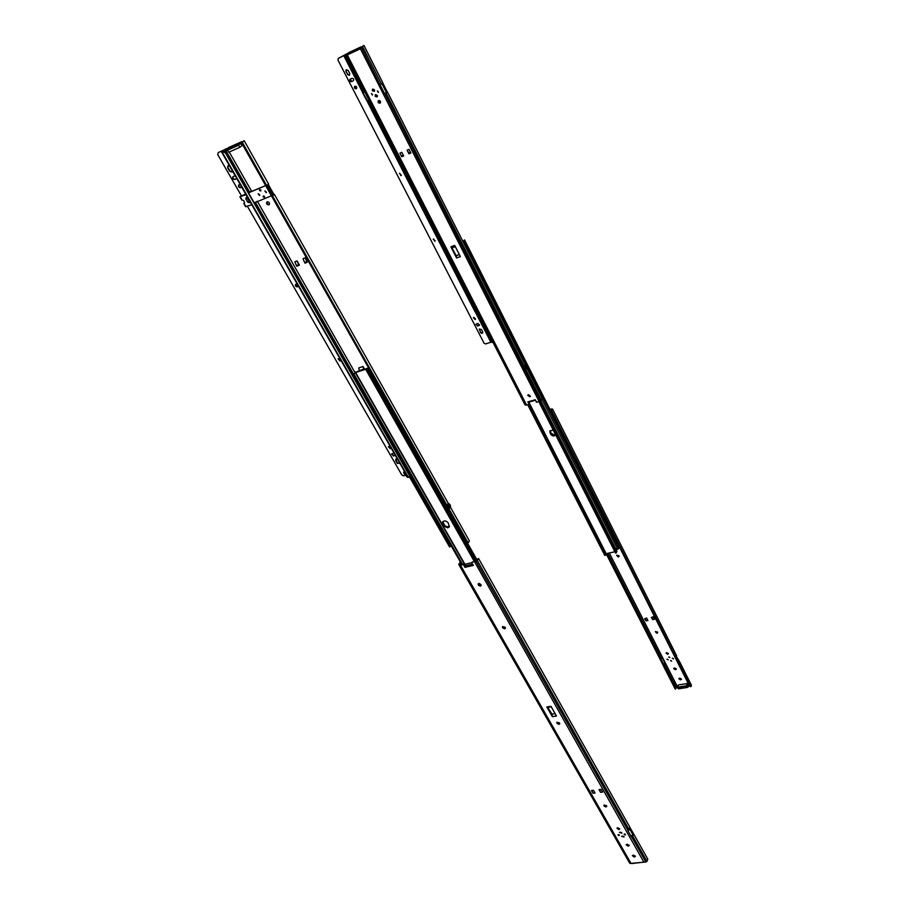 <?xml version="1.0" encoding="UTF-8"?>
<svg xmlns="http://www.w3.org/2000/svg" width="909" height="909" viewBox="0 0 909 909"><rect width="100%" height="100%" fill="white"/><g stroke="black" fill="none" stroke-linecap="round" stroke-linejoin="round"><path stroke-width="1.36" d="M481.145 585.294L478.759 584.657L478.373 583.669M478.475 585.26L480.372 586.135L481.054 585.646L480.759 584.317L478.168 583.93L478.475 585.26L478.759 584.657M505.415 627.971L503.052 627.335L502.677 626.449M502.768 627.96L504.654 628.823L505.347 628.324L505.052 627.085L502.472 626.721L502.768 627.96L503.052 627.335M559.728 723.462L557.069 722.178M557.16 723.519L558.967 724.348L559.694 723.837L559.41 722.78L556.865 722.462L557.16 723.519L557.387 722.86M606.701 806.09L604.133 804.976M604.212 806.181L605.951 806.987L606.712 806.476L606.428 805.567L603.928 805.26L604.212 806.181L604.405 805.51M621.79 832.758L619.472 832.485L621.79 832.758M619.54 832.337L621.892 833.087M624.006 836.644L621.688 836.371L624.006 836.644M621.756 836.235L624.097 836.973M619.552 828.701L617.188 827.94M618.802 829.587L619.563 829.076L617.745 827.735L616.984 828.235L618.802 829.587M625.506 834.337L624.369 833.985M625.153 835.053L624.074 834.257L625.153 835.053M619.381 834.973L618.245 834.621M619.029 835.689L617.95 834.882L619.029 835.689M623.619 836.45L622.426 836.075M623.233 836.916L622.313 836.235L623.233 836.916M621.404 832.564L620.211 832.189M621.029 833.03L620.097 832.337L621.029 833.03M555.126 713.667L551.956 714.167L552.365 716.667L556.467 716.031L550.956 706.316L546.854 706.975L552.365 716.667M552.127 715.167L546.854 706.975M602.633 792.091L601.088 789.364L599.042 789.614L600.588 792.341L602.633 792.091M593.02 793.262L595.054 793.023L593.497 790.296L591.464 790.546L593.02 793.262L591.895 790.489M478.509 558.671L476.089 561.41L472.01 562.114L475.373 561.353L477.736 559.342M629.88 827.36L629.21 829.849L627.983 830.803L631.505 837.041L632.732 836.098L633.63 833.928L630.187 827.929M629.38 862.527L611.462 831.224M630.221 863.539L630.914 863.266L460.511 565.25L458.761 564.5L459.545 562.921L460.886 562.864M460.965 563.001L459.636 564.023L460.465 564.728L463.795 563.978L464.817 565.955L472.623 564.194M629.142 845.177L626.381 844.495M635.334 856.073L632.584 855.392M632.903 834.712L629.812 829.235M631.21 836.519L632.846 834.348L629.88 829.144M478.509 558.49L477.714 559.046M630.119 827.69L478.611 558.592L477.759 559.194M474.725 562.035L643.947 862.3L647.003 861.414L632.732 836.098M647.572 858.789L647.003 861.414M615.938 838.553L615.007 836.825M627.971 846.109L629.164 845.563L627.358 844.245L626.176 844.791L627.971 846.109L628.153 845.427M634.164 857.005L635.357 856.46L633.562 855.153L632.38 855.699L634.164 857.005L634.346 856.312M632.107 863.277L630.914 863.266M464.908 567.33L473.396 565.432L471.714 562.716L465.851 564.046L464.908 567.33L463.488 564.58L460.511 565.25M463.488 564.58L463.795 563.978M632.675 834.121L633.368 833.576M600.588 792.341L599.474 789.557M551.956 714.167L547.582 707.191M548.07 707.327L551.24 706.816M479.145 583.408L480.986 584.714M448.171 527.288L443.865 525.334L442.683 521.743L443.865 525.334C445.694 527.515 447.546 527.913 449.432 526.527L448.171 527.288M443.547 525.925L447.853 527.879L449.285 526.856L448.262 522.959C446.239 520.641 444.331 520.323 442.513 521.993L443.547 525.925L444.183 524.754L442.922 521.505M367.452 368.702L355.624 372.508L353.328 374.531L356.01 371.986L367.861 368.168L368.293 368.634L366.384 370.406L367.509 368.793M475.43 561.319L367.327 369.94M475.282 561.376L367.202 370.065M474.453 561.557L366.384 370.406M474.373 561.58L366.293 370.406M462.545 564.262L354.135 374.326M462.397 564.284L353.999 374.383M461.783 564.432L353.328 374.531M449.512 526.186C447.58 527.265 445.808 526.788 444.183 524.754M466.851 542.105L477.055 560.183M243.862 140.77L242.635 141.827L242.169 143.986L477.134 560.126M268.882 204.832L269.189 204.639C269.848 202.877 269.178 201.934 267.166 201.821L266.86 202.014C266.201 203.775 266.871 204.718 268.882 204.832M269.416 204.377L269.359 204.4C267.587 204.423 266.848 203.571 267.121 201.843M264.962 191.026L266.36 192.64M258.258 193.844L259.656 195.446M242.385 142.395L272.473 195.924L274.393 194.378L273.314 194.344L272.382 195.765M242.237 143.52L467.215 542.48L468.624 542.468L469.226 540.696M450.285 507.29L450.262 505.245L448.114 503.563L447.558 504.37L449.682 508.142L450.114 507.597M447.932 503.927L450.114 505.518L449.614 508.006M364.577 369.224L363.055 366.532L358.76 367.918L359.328 370.917M264.383 197.412L263.19 196.083M260.735 191.004L259.554 189.663M223.421 151.337L222.955 150.769L226.886 148.758M410.095 475.612L408.8 473.328M255.168 202.275L254.236 202.866M449.546 546.82L450.364 546.07L449.66 547.036L409.516 476.839M409.584 476.736L449.557 546.627M222.955 150.769L224 150.167L224.716 151.224L450.364 546.07M407.493 471.044L408.277 470.748M450.444 546.241L450.978 545.514M254.361 203.093L257.304 201.23M257.497 201.571L354.953 372.531M297.05 260.928L294.857 261.769L296.459 265.61L296.834 266.246L299.379 265.042L297.05 260.928L299.016 265.417M307.197 262.315L305.219 257.815L303.015 258.656L304.617 262.508L304.981 263.156L307.197 262.315L306.833 261.667L304.617 262.508M272.745 194.787L267.326 185.163M242.078 142.463L241.646 141.713L238.09 144.122L226.955 149.099L228.284 147.701M229.238 152.008L251.736 191.424M242.169 143.986L242.635 141.827M268.28 184.459L273.779 194.231M242.919 141.827L243.93 140.725M224 150.167L225.193 149.349L249.6 192.106L251.475 191.015M409.629 476.657L449.455 546.286M224.716 151.224L450.16 545.809M248.521 192.878L249.6 192.106M226.318 149.337L225.193 149.349M243.885 140.736L243.203 141.372M242.396 143.997L467.215 542.48M266.712 185.55L268.485 183.982M266.462 192.367L265.223 190.97M259.758 195.174L258.531 193.787M227.08 150.121L241.93 142.997M273.314 194.344L267.916 184.754M296.459 265.61L298.652 264.769M305.219 257.815L306.833 261.667M364.191 369.349L363.691 367.645M363.611 369.543L363.055 366.532M363.452 369.259L359.169 370.645M407.766 477.066L409.902 477.589M404.607 471.544L403.789 473.248L403.801 471.998M403.789 473.248L407.402 477.293M404.528 472.782L406.732 475.259M410.823 475.202L410.05 475.418M410.3 475.555L411.073 475.634M263.19 196.958L264.451 197.355L264.53 196.401L263.269 195.992L263.19 196.958M241.942 143.349L241.044 143.747L242.055 145.531L239.874 147.281L228.738 152.235L226.955 149.099M239.874 147.281L238.692 145.167L227.545 150.144M266.303 192.719L264.86 191.083M259.599 195.526L258.156 193.901M247.725 197.617L250.236 202.014M247.453 197.139L247.521 198.423L245.828 198.73L247.816 202.196L250.566 202.582M250.679 202.775L247.759 202.218L249.509 201.9L247.521 198.423M249.509 201.9L250.509 202.491M242.021 199.878L242.135 200.071C243.942 200.435 244.646 201.503 244.26 203.286L244.544 202.821M245.646 193.992L239.908 196.753L246.044 194.696M246.009 194.617L240.237 196.571L245.68 194.049M266.655 185.572L272.041 195.14M265.61 185.561L248.736 192.685M245.862 206.548L251.816 204.764M245.771 198.753L246.089 197.787L245.771 198.753L247.759 202.218M248.566 192.833L265.644 185.618M255.486 202.412L271.382 195.787M248.896 202.684L249.918 202.275M259.554 190.549L260.815 190.947L260.894 189.981L259.644 189.572L259.554 190.549M397.563 459.25L396.165 458.965L395.62 460.556L397.199 463.306L399.892 463.317M399.846 463.579L397.438 462.931L395.722 459.204M297.459 284.472L295.584 284.392C295.095 285.937 295.732 286.767 297.516 286.846L298.186 285.721M298.038 286.415L295.732 284.267M240.555 185.095L238.76 184.947C238.09 186.652 238.737 187.561 240.669 187.697L241.328 186.447M241.101 187.368L241.01 187.413C239.237 187.39 238.544 186.527 238.931 184.834M229.613 165.995L227.864 165.892L227.682 167.858L229.647 171.267L232.068 172.096L232.499 171.051M232.238 171.926L229.977 170.994L228.023 167.586L228.034 165.79M340.046 358.816L338.114 358.794L340.034 361.043L340.727 359.998M340.625 360.532L338.25 358.646M390.347 446.649L388.37 446.683L390.291 448.705L390.984 447.762M390.938 448.114L388.507 446.535M223.069 150.974L221.66 152.121L223.148 151.11M235.181 175.732L232.92 176.732C232.238 178.448 232.874 179.368 234.829 179.505L236.84 178.618M394.029 453.091L391.529 454L393.438 456L395.381 455.443M241.396 195.787L217.74 154.621L218.251 152.564L223.262 150.417M247.407 206.263L401.835 475.021L403.573 475.805L405.584 475.259M407.925 477.032L409.561 476.771L409.754 475.373L409.652 476.555M223.137 151.417L225.091 152.292L409.527 475.748M224.75 152.564L222.785 151.689M225.091 152.292L409.754 475.373M236.783 178.528L235.17 179.221C233.386 179.198 232.693 178.334 233.09 176.619M395.245 455.193L393.677 455.636L391.654 453.852M223.648 150.133L218.444 152.451M618.415 557.069L618.859 555.569L616.643 555.388L618.415 557.069M619.12 556.285L616.768 555.172M657.037 633.323L657.491 631.948L655.309 631.778L657.037 633.323M657.73 632.528L655.434 631.562M666.797 652.594L666.115 653.116L667.661 654.321L668.342 653.798L666.797 652.594M668.365 653.514L666.24 652.889M667.183 659.139L668.115 659.843L667.183 659.139M668.081 659.559L666.945 659.23M672.558 658.218L673.489 658.923L672.558 658.218M673.467 658.639L672.319 658.309M670.819 660.559L671.615 661.173L670.819 660.559M671.626 661.013L670.547 660.707M668.99 656.934L669.785 657.548L668.99 656.934M669.785 657.4L668.706 657.082M675.853 688.204L677.125 686.147L662.581 657.548L660.934 658.968M662.559 657.548L609.303 552.979M676.501 656.696L679.568 661.638L678.773 663.206L551.672 410.732L551.274 411.697L551.854 409.607L549.968 409.448M549.809 409.13L552.399 409.016L551.672 410.732M676.603 655.73L675.876 657.355M689.954 686.409L551.524 411.527M689.795 686.352L691.067 686.488L691.442 685.25L679.568 661.638M551.536 410.232L550.99 409.164M552.82 429.934L553.797 431.184M674.773 667.956L673.717 668.535L675.262 669.717L676.319 669.138L674.773 667.956M679.921 678.125L678.864 678.705L680.409 679.875L681.466 679.296L679.921 678.125M653.276 616.745L651.355 617.484L653.276 616.745L654.548 619.279L652.753 619.62L651.355 617.484M644.697 618.745L646.106 620.858L647.89 620.529L646.617 618.006L644.697 618.745L646.617 618.006M677.125 686.147L678.069 685.886M687.556 684.363L688.84 684.659M678.648 662.672L675.932 657.321M663.218 665.547L675.194 689.011L675.978 688.454L607.098 553.456M675.978 688.454L675.398 689.124L663.127 665.149M606.098 553.695L663.456 665.786M675.387 688.897L606.326 553.626M663.604 664.218L664.99 663.138L662.263 657.775M665.502 663.331L663.877 664.752M689.908 686.34L551.604 411.834M689.556 686.09L551.274 411.697M678.557 662.775L678.875 661.957L677.921 661.229M675.841 688.272L607.064 553.467M675.33 688.658L606.394 553.615M676.33 668.854L673.842 668.308M681.466 679.012L678.989 678.478M688.59 684.204L688.556 686.59L688.977 684.931M688.556 686.59L687.443 687.431L678.591 688.829L677.591 688.056M688.272 686.034L678.307 688.272L677.569 688.022L677.944 686.272M676.251 657.025L678.591 660.843M654.548 619.279L653.162 617.143M653.355 617.541L651.56 617.881M644.901 619.131L646.492 618.404M646.697 618.802L647.89 620.529M677.739 687.159L678.307 684.966L687.147 683.557L686.59 685.75L677.739 687.159L678.591 688.829M686.59 685.75L687.159 686.863L687.715 684.67L687.147 683.557M687.443 687.431L687.159 686.863L678.307 688.272M554.513 435.456L555.615 434.775C553.911 436.002 552.342 435.695 550.899 433.832L554.513 435.456M555.535 434.616L554.717 435.013L551.115 433.388L550.184 430.593M462.874 241.408L464.533 239.942L619.336 547.082L618.699 547.979M618.836 548.275L617.768 549.297L617.234 548.479M550.411 432.014L550.684 434.263C552.399 436.297 554.047 436.49 555.649 434.854M464.533 239.942L462.988 241.612M619.324 547.184L464.499 240.021M553.229 430.082L549.922 430.98L549.99 432.889M527.731 404.778L604.78 555.399L606.201 553.661L614.893 551.763M528.299 404.619L605.371 555.342M528.413 404.585L605.474 555.297M615.461 552.82L616.404 552.774L539.707 401.301M615.484 552.933L538.81 401.608L615.609 553.104M538.912 401.573L615.688 553.104M539.605 401.346L616.336 552.888M616.2 552.365L616.904 551.161M526.879 368.486L526.209 368.509L525.038 365.327L526.868 366.713L526.8 368.622M375.167 96.32L377.133 96.911L377.326 95.365L375.372 94.763L375.167 96.32M375.44 94.706L375.326 96.172L377.212 96.82M372.315 90.741L374.281 91.343L374.485 89.775L372.531 89.173L372.315 90.741M372.599 89.116L372.485 90.593L374.372 91.252M380.416 102.797L378.53 100.581M378.633 100.524L378.36 100.706C377.701 102.274 378.246 103.092 379.973 103.16L380.257 102.978C380.905 101.399 380.371 100.581 378.633 100.524M372.576 94.866L371.497 93.559M371.463 93.57L372.429 95.059L371.463 93.57M378.519 92.241L377.428 90.923M377.394 90.945L378.36 92.434L377.394 90.945M524.936 404.471L525.697 405.141L529.231 404.346L528.504 402.221M492.985 342.318L490.508 337.455M380.246 84.685L382.859 82.912L363.964 45.473L363.1 45.927L361.384 47.404L380.076 84.787L384.609 93.763L386.007 92.957L387.393 91.877L386.427 92.298L382.053 83.617M535.503 400.13L527.845 401.88L535.321 399.744L536.48 402.278L540.31 400.96L542.355 398.824M460.374 256.611L454.682 245.407L450.887 246.793L456.579 257.963L460.374 256.611M459.34 254.577L456.216 255.702L456.363 256.599L450.887 246.793M456.363 256.599L456.579 257.963M399.892 153.132L401.733 156.734L403.676 155.939L401.835 152.326L399.892 153.132L401.733 156.734M407.107 150.155L408.948 153.78L410.902 152.973L409.061 149.349L407.107 150.155L409.198 153.507L410.834 152.837M361.384 47.404L360.509 48.961L539.117 401.517M382.791 83.06L387.223 91.832M381.916 83.708L386.37 92.525M386.507 92.4L384.552 93.638M530.447 396.119L529.595 396.494L527.845 395.063M347.454 55.029L345.738 54.37L347.59 54.847M361.248 47.734L360.862 46.961L359.714 47.87L360.884 48.677M347.692 53.608L345.738 54.37M525.697 405.141L364.452 91.366M363.1 45.939L361.725 46.95M528.686 394.688L527.697 395.245L529.765 396.813L530.356 396.358L528.686 394.688M359.6 48.382L360.509 48.961M526.606 405.096L347.386 55.074L348.954 52.506L360.862 46.961M527.845 401.88L529.231 404.346M360.35 48.643L361.146 48.007M403.607 155.803L401.983 156.462M408.914 152.939L410.538 152.269M403.312 155.234L401.698 155.905M456.216 255.702L451.671 247.407M452.193 247.816L455.318 246.68M492.564 341.523L491.746 341.67M490.826 342.261L492.973 342.329M492.235 340.875L490.871 342.25L485.576 343.92L484.088 343.261L337.943 60.062L338.421 58.301L345.477 54.585M372.883 88.98L372.531 90.57M372.735 89.082L372.52 90.593L374.542 90.991M369.645 100.569L368.338 101.138M365.213 91.764L362.941 92.775M378.53 92.195L377.462 90.911M372.599 94.82L371.531 93.547M362.93 92.729L365.191 91.718M375.712 94.57L375.372 96.149M375.394 96.184L377.394 96.559M349.624 75.038L347.67 74.288L346.147 71.322L346.272 69.698M347.431 74.481L349.272 75.288L349.738 73.436L348.204 70.459L346.159 69.777L345.909 71.516L347.67 74.288M435.241 240.805L433.229 239.169M434.718 241.249L433.548 238.976L434.718 241.249M475.589 318.991L473.509 317.605M475.009 319.502L475.509 319.139L473.907 317.355L473.419 317.718L475.009 319.502M482.781 332.864L480.656 332.387L479.327 328.978M480.486 332.66L482.179 333.41L482.713 331.933L481.44 329.467L479.236 329.092L480.656 332.387M401.38 175.255L399.46 173.369M400.926 175.619L399.699 173.233L400.926 175.619M356.555 88.48L354.783 86.275M356.203 88.741L356.43 88.605C357.089 87.082 356.578 86.287 354.896 86.219L354.669 86.355C354.01 87.878 354.521 88.673 356.203 88.741M471.987 303.186L472.441 302.504L476.441 310.31L474.964 311.617L367.304 101.558L368.27 101.001L471.987 303.186L471.101 303.754M476.441 310.31L475.146 311.344L471.214 303.708M367.759 101.229L362.771 92.445M475.952 310.48L472.112 302.992M345.545 54.699L338.182 58.494M364.543 92.014L364.225 91.411L362.498 92.57L367.304 101.558M479.645 325.047L477.657 325.82L475.975 324.195M353.51 80.64L351.772 81.435L350.124 79.151M347.227 53.472L348.124 53.165M477.475 326.081L479.554 325.206L477.964 323.434L475.884 324.308L477.657 325.82M351.533 81.64L353.385 80.765C354.055 79.231 353.544 78.424 351.863 78.356L350.01 79.231C349.329 80.753 349.84 81.56 351.533 81.64L351.772 81.435M629.21 829.849L477.339 560.558M628.142 830.69L476.089 561.41M612.382 832.349L459.499 565.159M611.734 831.701L458.931 564.716M461.397 564.512L460.499 562.955M645.879 862.096L631.664 836.928M629.653 863.016L615.279 837.893M631.346 863.345L644.015 862.175M644.117 862.096L631.903 863.539M634.596 856.96L634.766 856.278M628.403 846.074L628.585 845.393M604.019 805.84L604.212 805.169M556.956 723.155L557.183 722.507M502.552 627.574L502.825 626.949M478.236 584.862L478.532 584.248M465.328 565.023L355.624 372.508M476.566 560.523L368.293 368.634M476.35 560.683L368.065 368.815M355.396 372.781L465.147 565.341L355.385 372.758M550.854 712.361L551.24 713.042M442.638 524.334L443.285 523.164M272.541 195.889L468.033 542.718M411.357 476.134L410.788 476.816M255.429 202.321L353.612 374.281M225.727 148.871L224.989 149.451M241.589 141.747L228.136 147.781M240.544 144.099L239.953 143.054M225.762 149.269L226.5 148.701M238.692 145.167L238.09 144.122M449.364 507.563L447.853 504.893M408.391 470.942L407.562 471.169M240.215 196.73L242.135 200.071M244.055 203.411L245.975 206.741M246.089 197.787L247.191 196.696M247.339 196.946L246.203 198.06L247.384 197.844M222.091 151.996L408.357 477.327M661.4 658.411L607.803 553.308M690.658 686.704L678.807 663.184M660.479 659.991L528.822 402.13M676.296 687.636L664.343 664.195M688.647 684.557L687.704 684.704M615.825 549.025L616.972 548.775M617.768 549.297L542.15 399.574M618.893 548.388L463.806 240.942L618.881 548.332M551.115 433.388L550.684 434.263M606.121 553.99L529.447 403.891M529.458 403.914L606.03 553.831M540.378 400.914L616.688 551.729M540.548 400.801L616.836 551.57M452.716 249.214L452.307 248.43M526.209 368.509L526.22 367.145L525.016 366.145M526.947 368.361L526.981 366.52L525.141 365.123M369.259 100.74L525.152 404.903M386.007 92.957L541.355 400.267M384.791 93.661L540.31 400.96M347.204 53.472L347.704 54.449M346.056 54.54L364.986 91.479M345.511 54.415L364.532 91.525M362.521 46.484L381.473 83.98M360.066 48.95L347.647 54.722M347.795 53.426L359.714 47.87M490.871 342.25L475.112 311.56M491.724 341.693L475.986 311.003M363.623 91.934L344.818 55.279M362.657 92.502L343.829 55.835M611.518 831.405L458.829 564.614M629.437 862.709L615.166 837.757M647.867 859.232L633.63 833.928M476.895 560.296L368.543 368.19M448.194 503.529C450.035 503.961 450.762 505.177 450.353 507.177L450.228 507.404M274.393 194.378L448.387 503.586M450.387 507.131L469.408 540.935M409.482 476.873L449.58 546.957M244.237 140.781L268.587 184.05M226.886 150.326L226.296 149.303M228.193 147.735L241.646 141.713M404.369 471.601L403.63 472.066M239.919 196.776L241.828 200.105M243.76 203.457L245.669 206.775M221.671 152.133L407.88 477.259M676.648 655.821L552.627 409.232M615.995 549.377L617.302 549.093M540.775 400.653L616.916 551.195M525.175 365.043L526.993 366.418L526.902 368.44M369.156 100.774L524.947 404.698M387.393 91.877L525.322 365.077M526.959 368.338L542.389 398.892M345.386 54.404L364.395 91.479M535.526 400.199L528.356 402.255M361.316 47.563L360.964 46.848M372.52 90.593L374.394 91.139M375.576 94.672L375.36 96.172L377.246 96.718"/></g></svg>
